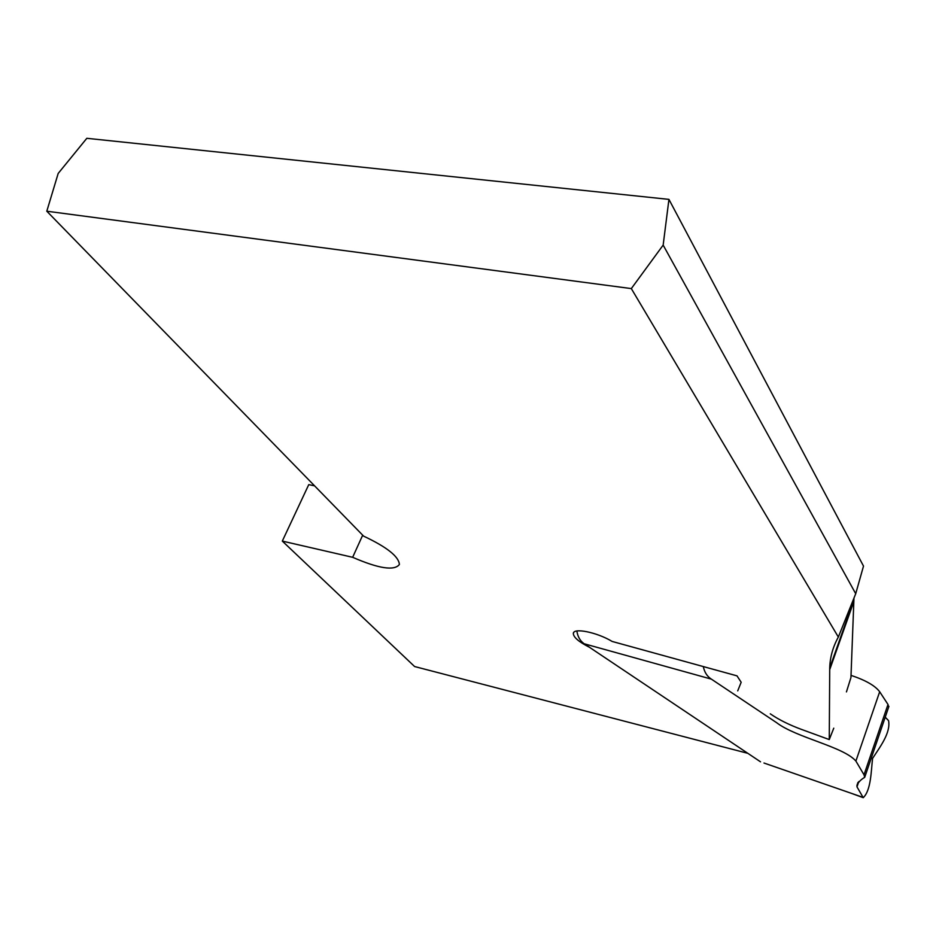 <?xml version="1.0" encoding="UTF-8"?>
<svg xmlns="http://www.w3.org/2000/svg" width="936" height="936" viewBox="0 0 936 936"><rect width="100%" height="100%" fill="white"/><g stroke="black" fill="none" stroke-linecap="round" stroke-linejoin="round"><path stroke-width="1.4" d="M853.971 597.94L850.941 677.547L846.448 691.903M747.841 753.328L414.601 666.537L282.309 541.09L308.763 484.626L314.59 485.842M838.34 637.042L631.32 288.592L46.8 211.208L58.184 173.441L86.826 138.306L668.936 199.38L863.507 566.093L855.715 593.716L838.34 637.042C832.888 646.975 830.021 657.271 829.729 667.93L829.261 739.569L833.765 728.185M737.72 690.862L741.172 682.262L737.006 675.862L612.132 641.441C596.992 632.256 573.288 627.494 573.323 633.496C573.511 637.334 578.904 641.932 589.493 647.303M770.281 713.829C778.635 719.62 789.095 724.838 801.661 729.483L829.261 739.569M46.8 211.208L363.636 536.152C386.907 547.104 398.818 556.546 399.391 564.49C394.325 571.019 378.741 568.62 352.65 557.306L282.309 541.09M362.688 535.181L352.65 557.306M631.32 288.592L663.156 245.103L668.936 199.38M663.156 245.103L855.715 593.716M583.444 643.57L711.021 679.033M703.31 666.572C704.422 672.06 706.961 676.143 710.904 678.822L776.599 722.674C796.197 737.72 843.383 746.577 855.89 761.062L864.022 774.809L864.7 777.36C860.886 779.548 858.3 782.215 856.955 785.351L856.99 786.883L863.238 797.683C871.077 790.253 871.1 771.018 872.574 758.406C879.992 746.975 890.896 732.771 888.557 720.626L885.222 717.187M763.987 763.027L862.536 797.203M760.523 761.822L584.251 643.792M888.673 707.078L887.995 704.469L879.676 691.751C875.113 685.678 865.554 680.215 851.023 675.371M576.868 630.993C577.688 636.538 580.016 640.715 583.865 643.523M858.815 781.537L856.99 786.883M853.737 601.813L829.694 669.72M864.022 774.809L887.995 704.469M855.89 761.073L879.688 691.727M853.831 599.871L829.729 667.93M573.721 632.514L573.323 633.496M863.238 797.694L850.953 793.178M857.949 782.438L856.955 785.351M888.907 706.387L864.7 777.348"/></g></svg>
